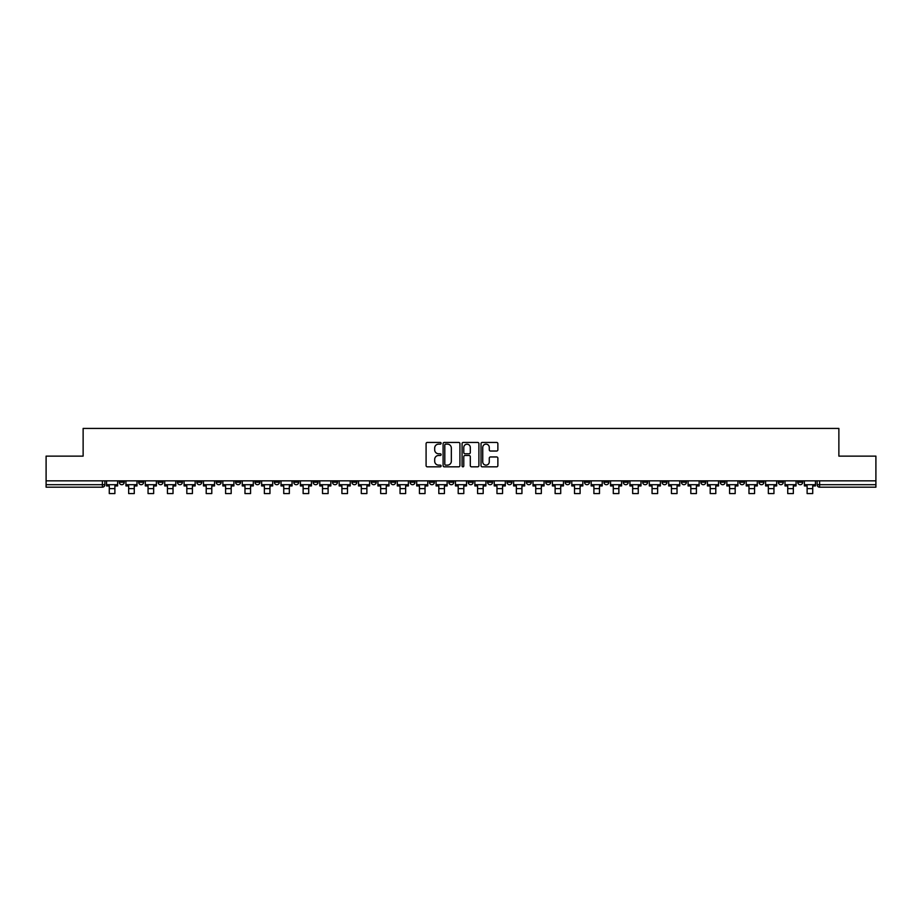 <?xml version="1.0" encoding="UTF-8"?>
<svg xmlns="http://www.w3.org/2000/svg" width="922" height="922" viewBox="0 0 922 922"><rect width="100%" height="100%" fill="white"/><g stroke="black" fill="none" stroke-linecap="round" stroke-linejoin="round"><path stroke-width="1.38" d="M441.119 443.286A0.853 0.853 0 0 0 440.267 442.433L427.301 442.433A1.222 1.222 0 0 0 426.091 443.655L426.091 465.61A1.222 1.222 0 0 0 427.301 466.832L440.267 466.832A0.853 0.853 0 0 0 441.119 465.979A0.853 0.853 0 0 0 440.267 465.126L438.584 465.126A3.907 3.907 0 0 1 434.688 461.219L434.688 459.387A3.907 3.907 0 0 1 438.584 455.491L440.267 455.491A0.853 0.853 0 0 0 441.119 454.627A0.853 0.853 0 0 0 440.267 453.774L438.584 453.774A3.907 3.907 0 0 1 434.688 449.878L434.688 448.046A3.907 3.907 0 0 1 438.584 444.139L440.267 444.139A0.853 0.853 0 0 0 441.119 443.286M758.967 480.846L758.967 482.218L763.946 482.218A2.489 2.489 0 0 1 761.457 484.707A2.489 2.489 0 0 1 758.967 482.218L758.967 480.846M642.669 480.846L642.669 482.218L647.636 482.218A2.489 2.489 0 0 1 645.146 484.707A2.489 2.489 0 0 1 642.669 482.218L642.669 480.846M623.284 480.846L623.284 482.218L628.251 482.218A2.489 2.489 0 0 1 625.761 484.707A2.489 2.489 0 0 1 623.284 482.218L623.284 480.846M506.973 480.846L506.973 482.218L511.941 482.218A2.489 2.489 0 0 1 509.463 484.707A2.489 2.489 0 0 1 506.973 482.218L506.973 480.846M487.588 480.846L487.588 482.218L492.567 482.218A2.489 2.489 0 0 1 490.078 484.707A2.489 2.489 0 0 1 487.588 482.218L487.588 480.846M468.203 480.846L468.203 482.218L473.182 482.218A2.489 2.489 0 0 1 470.693 484.707A2.489 2.489 0 0 1 468.203 482.218L468.203 480.846M429.433 480.846L429.433 482.218L434.412 482.218A2.489 2.489 0 0 1 431.922 484.707A2.489 2.489 0 0 1 429.433 482.218L429.433 480.846M390.674 482.218L390.674 480.846L390.674 482.218A2.489 2.489 0 0 0 393.152 484.707A2.489 2.489 0 0 1 390.674 482.218L395.642 482.218A2.489 2.489 0 0 1 393.152 484.707A2.489 2.489 0 0 0 395.642 482.218L395.642 480.846L395.642 482.218M371.289 482.218L371.289 480.846L371.289 482.218A2.489 2.489 0 0 0 373.767 484.707A2.489 2.489 0 0 1 371.289 482.218L376.257 482.218A2.489 2.489 0 0 1 373.767 484.707M351.904 482.218L351.904 480.846L351.904 482.218A2.489 2.489 0 0 0 354.382 484.707A2.489 2.489 0 0 1 351.904 482.218L356.872 482.218A2.489 2.489 0 0 1 354.382 484.707A2.489 2.489 0 0 0 356.872 482.218L356.872 480.846L356.872 482.218M332.519 480.846L332.519 482.218L337.487 482.218A2.489 2.489 0 0 1 334.997 484.707A2.489 2.489 0 0 1 332.519 482.218L332.519 480.846M313.134 480.846L313.134 482.218L318.102 482.218A2.489 2.489 0 0 1 315.612 484.707A2.489 2.489 0 0 1 313.134 482.218L313.134 480.846M293.749 480.846L293.749 482.218L298.716 482.218A2.489 2.489 0 0 1 296.239 484.707A2.489 2.489 0 0 1 293.749 482.218L293.749 480.846M274.364 482.218L274.364 480.846L274.364 482.218A2.489 2.489 0 0 0 276.854 484.707A2.489 2.489 0 0 1 274.364 482.218L279.331 482.218A2.489 2.489 0 0 1 276.854 484.707M235.594 482.218L235.594 480.846L235.594 482.218A2.489 2.489 0 0 0 238.083 484.707A2.489 2.489 0 0 1 235.594 482.218L240.561 482.218A2.489 2.489 0 0 1 238.083 484.707A2.489 2.489 0 0 0 240.561 482.218L240.561 480.846L240.561 482.218M216.209 482.218L216.209 480.846L216.209 482.218A2.489 2.489 0 0 0 218.698 484.707A2.489 2.489 0 0 1 216.209 482.218L221.176 482.218A2.489 2.489 0 0 1 218.698 484.707A2.489 2.489 0 0 0 221.176 482.218L221.176 480.846L221.176 482.218M196.824 482.218L196.824 480.846L196.824 482.218A2.489 2.489 0 0 0 199.313 484.707A2.489 2.489 0 0 1 196.824 482.218L201.791 482.218A2.489 2.489 0 0 1 199.313 484.707A2.489 2.489 0 0 0 201.791 482.218L201.791 480.846L201.791 482.218M177.439 482.218L177.439 480.846L177.439 482.218A2.489 2.489 0 0 0 179.928 484.707A2.489 2.489 0 0 1 177.439 482.218L182.406 482.218A2.489 2.489 0 0 1 179.928 484.707M158.054 482.218L158.054 480.846L158.054 482.218A2.489 2.489 0 0 0 160.543 484.707A2.489 2.489 0 0 1 158.054 482.218L163.033 482.218A2.489 2.489 0 0 1 160.543 484.707A2.489 2.489 0 0 0 163.033 482.218L163.033 480.846L163.033 482.218M138.669 482.218L138.669 480.846L138.669 482.218A2.489 2.489 0 0 0 141.158 484.707A2.489 2.489 0 0 1 138.669 482.218L143.648 482.218A2.489 2.489 0 0 1 141.158 484.707A2.489 2.489 0 0 0 143.648 482.218L143.648 480.846L143.648 482.218M496.647 451.031A1.222 1.222 0 0 0 497.868 449.809L497.868 443.655A1.222 1.222 0 0 0 496.647 442.433L482.252 442.433A1.222 1.222 0 0 0 481.03 443.655L481.03 465.61A1.222 1.222 0 0 0 482.252 466.832L496.647 466.832A1.222 1.222 0 0 0 497.868 465.61L497.868 458.165A1.222 1.222 0 0 0 496.647 456.955L490.481 456.955A1.222 1.222 0 0 0 489.271 458.165L489.271 461.853A3.262 3.262 0 0 1 486.009 465.126A3.262 3.262 0 0 1 482.736 461.853L482.736 447.401A3.262 3.262 0 0 1 486.009 444.139A3.262 3.262 0 0 1 489.271 447.401L489.271 449.809A1.222 1.222 0 0 0 490.481 451.031L496.647 451.031M46.1 480.846L46.1 456.125L83.13 456.125L83.13 428.419L838.87 428.419L838.87 456.125L875.9 456.125L875.9 480.846L46.1 480.846L46.1 484.707L104.878 484.707L104.878 480.846M459.928 443.655A1.222 1.222 0 0 0 458.718 442.433L444.323 442.433A1.222 1.222 0 0 0 443.102 443.655L443.102 465.61A1.222 1.222 0 0 0 444.323 466.832L458.718 466.832A1.222 1.222 0 0 0 459.928 465.61L459.928 443.655M463.282 442.433L477.677 442.433A1.222 1.222 0 0 1 478.898 443.655L478.898 465.61A1.222 1.222 0 0 1 477.677 466.832L471.522 466.832A1.222 1.222 0 0 1 470.301 465.61L470.301 456.701A1.222 1.222 0 0 0 469.079 455.491L464.999 455.491A1.222 1.222 0 0 0 463.778 456.701L463.778 465.979A0.853 0.853 0 0 1 462.925 466.832A0.853 0.853 0 0 1 462.072 465.979L462.072 443.655A1.222 1.222 0 0 1 463.282 442.433M817.123 480.846L817.123 484.707L875.9 484.707L875.9 487.185L819.612 487.185A2.489 2.489 0 0 1 817.123 484.707M875.9 480.846L875.9 484.707M104.878 484.707A2.489 2.489 0 0 1 102.388 487.185L46.1 487.185L46.1 484.707M802.716 480.846L802.716 482.218A2.489 2.489 0 0 1 800.227 484.707A2.489 2.489 0 0 1 797.737 482.218A2.489 2.489 0 0 0 800.227 484.707M797.737 480.846L797.737 482.218L802.716 482.218M783.331 480.846L783.331 482.218A2.489 2.489 0 0 1 780.842 484.707A2.489 2.489 0 0 1 778.352 482.218L783.331 482.218M778.352 480.846L778.352 482.218M763.946 480.846L763.946 482.218A2.489 2.489 0 0 1 761.457 484.707M744.561 480.846L744.561 482.218A2.489 2.489 0 0 1 742.072 484.707A2.489 2.489 0 0 1 739.594 482.218L744.561 482.218M739.594 480.846L739.594 482.218M725.176 480.846L725.176 482.218A2.489 2.489 0 0 1 722.687 484.707A2.489 2.489 0 0 1 720.209 482.218L725.176 482.218M720.209 480.846L720.209 482.218M705.791 480.846L705.791 482.218A2.489 2.489 0 0 1 703.302 484.707A2.489 2.489 0 0 1 700.824 482.218A2.489 2.489 0 0 0 703.302 484.707M700.824 480.846L700.824 482.218L705.791 482.218M686.406 480.846L686.406 482.218A2.489 2.489 0 0 1 683.917 484.707A2.489 2.489 0 0 1 681.439 482.218L686.406 482.218M681.439 480.846L681.439 482.218M667.021 480.846L667.021 482.218A2.489 2.489 0 0 1 664.532 484.707A2.489 2.489 0 0 1 662.054 482.218L667.021 482.218M662.054 480.846L662.054 482.218M647.636 480.846L647.636 482.218M628.251 480.846L628.251 482.218L628.251 480.846M608.866 480.846L608.866 482.218A2.489 2.489 0 0 1 606.388 484.707A2.489 2.489 0 0 1 603.898 482.218L608.866 482.218M603.898 480.846L603.898 482.218M589.481 480.846L589.481 482.218A2.489 2.489 0 0 1 587.003 484.707A2.489 2.489 0 0 1 584.513 482.218L589.481 482.218M584.513 480.846L584.513 482.218M570.096 480.846L570.096 482.218A2.489 2.489 0 0 1 567.618 484.707A2.489 2.489 0 0 1 565.128 482.218L570.096 482.218M565.128 480.846L565.128 482.218M550.711 480.846L550.711 482.218A2.489 2.489 0 0 1 548.233 484.707A2.489 2.489 0 0 1 545.743 482.218L550.711 482.218M545.743 480.846L545.743 482.218M531.326 480.846L531.326 482.218A2.489 2.489 0 0 1 528.848 484.707A2.489 2.489 0 0 1 526.358 482.218L531.326 482.218M526.358 480.846L526.358 482.218M511.941 480.846L511.941 482.218A2.489 2.489 0 0 1 509.463 484.707M492.567 480.846L492.567 482.218M473.182 482.218L473.182 480.846L473.182 482.218A2.489 2.489 0 0 1 470.693 484.707M453.797 480.846L453.797 482.218A2.489 2.489 0 0 1 451.307 484.707A2.489 2.489 0 0 1 448.818 482.218A2.489 2.489 0 0 0 451.307 484.707A2.489 2.489 0 0 0 453.797 482.218L448.818 482.218L448.818 480.846M434.412 482.218L434.412 480.846L434.412 482.218A2.489 2.489 0 0 1 431.922 484.707M415.027 480.846L415.027 482.218A2.489 2.489 0 0 1 412.537 484.707A2.489 2.489 0 0 1 410.06 482.218A2.489 2.489 0 0 0 412.537 484.707M410.06 480.846L410.06 482.218L415.027 482.218M376.257 480.846L376.257 482.218L376.257 480.846M337.487 482.218L337.487 480.846L337.487 482.218A2.489 2.489 0 0 1 334.997 484.707M318.102 482.218L318.102 480.846L318.102 482.218A2.489 2.489 0 0 1 315.612 484.707M298.716 482.218L298.716 480.846L298.716 482.218A2.489 2.489 0 0 1 296.239 484.707M279.331 480.846L279.331 482.218L279.331 480.846M259.946 482.218L259.946 480.846L259.946 482.218A2.489 2.489 0 0 1 257.469 484.707A2.489 2.489 0 0 1 254.979 482.218L259.946 482.218A2.489 2.489 0 0 1 257.469 484.707M254.979 480.846L254.979 482.218M182.406 480.846L182.406 482.218L182.406 480.846M124.263 480.846L124.263 482.218A2.489 2.489 0 0 1 121.773 484.707A2.489 2.489 0 0 1 119.284 482.218A2.489 2.489 0 0 0 121.773 484.707A2.489 2.489 0 0 0 124.263 482.218L124.263 480.846M119.284 480.846L119.284 482.218L124.263 482.218M445.66 444.139A0.853 0.853 0 0 0 444.807 444.992L444.807 464.262A0.853 0.853 0 0 0 445.66 465.126L447.435 465.126A3.907 3.907 0 0 0 451.331 461.219L451.331 448.046A3.907 3.907 0 0 0 447.435 444.139L445.66 444.139M470.301 447.47A3.262 3.262 0 0 0 467.039 444.208A3.262 3.262 0 0 0 463.778 447.47L463.778 452.564A1.222 1.222 0 0 0 464.999 453.774L469.079 453.774A1.222 1.222 0 0 0 470.301 452.564L470.301 447.47M106.549 484.707L117.613 484.707L117.613 485.94L114.881 485.94L114.881 493.581L109.28 493.581L109.28 485.94L106.549 485.94L106.549 480.846M117.613 484.707L117.613 480.846M125.934 484.707L136.998 484.707L136.998 485.94L134.266 485.94L134.266 493.581L128.665 493.581L128.665 485.94L125.934 485.94L125.934 480.846M136.998 484.707L136.998 480.846M145.319 484.707L156.383 484.707L156.383 485.94L153.651 485.94L153.651 493.581L148.05 493.581L148.05 485.94L145.319 485.94L145.319 480.846M156.383 484.707L156.383 480.846M164.704 484.707L175.768 484.707L175.768 485.94L173.025 485.94L173.025 493.581L167.435 493.581L167.435 485.94L164.704 485.94L164.704 480.846M175.768 484.707L175.768 480.846M184.089 484.707L195.153 484.707L195.153 485.94L192.41 485.94L192.41 493.581L186.82 493.581L186.82 485.94L184.089 485.94L184.089 480.846M195.153 484.707L195.153 480.846M203.474 484.707L214.538 484.707L214.538 485.94L211.795 485.94L211.795 493.581L206.205 493.581L206.205 485.94L203.474 485.94L203.474 480.846M214.538 484.707L214.538 480.846M222.859 484.707L233.911 484.707L233.911 485.94L231.18 485.94L231.18 493.581L225.59 493.581L225.59 485.94L222.859 485.94L222.859 480.846M233.911 484.707L233.911 480.846M242.244 484.707L253.296 484.707L253.296 485.94L250.565 485.94L250.565 493.581L244.975 493.581L244.975 485.94L242.244 485.94L242.244 480.846M253.296 484.707L253.296 480.846M261.629 484.707L272.682 484.707L272.682 485.94L269.95 485.94L269.95 493.581L264.36 493.581L264.36 485.94L261.629 485.94L261.629 480.846M272.682 484.707L272.682 480.846M281.014 484.707L292.067 484.707L292.067 485.94L289.335 485.94L289.335 493.581L283.745 493.581L283.745 485.94L281.014 485.94L281.014 480.846M292.067 484.707L292.067 480.846M300.399 484.707L311.452 484.707L311.452 485.94L308.72 485.94L308.72 493.581L303.131 493.581L303.131 485.94L300.399 485.94L300.399 480.846M311.452 484.707L311.452 480.846M319.784 484.707L330.837 484.707L330.837 485.94L328.105 485.94L328.105 493.581L322.516 493.581L322.516 485.94L319.784 485.94L319.784 480.846M330.837 484.707L330.837 480.846M339.169 484.707L350.222 484.707L350.222 485.94L347.49 485.94L347.49 493.581L341.901 493.581L341.901 485.94L339.169 485.94L339.169 480.846M350.222 484.707L350.222 480.846M358.554 484.707L369.607 484.707L369.607 485.94L366.875 485.94L366.875 493.581L361.286 493.581L361.286 485.94L358.554 485.94L358.554 480.846M369.607 484.707L369.607 480.846M377.928 484.707L388.992 484.707L388.992 485.94L386.26 485.94L386.26 493.581L380.671 493.581L380.671 485.94L377.928 485.94L377.928 480.846M388.992 484.707L388.992 480.846M397.313 484.707L408.377 484.707L408.377 485.94L405.645 485.94L405.645 493.581L400.056 493.581L400.056 485.94L397.313 485.94L397.313 480.846M408.377 484.707L408.377 480.846M416.698 484.707L427.762 484.707L427.762 485.94L425.03 485.94L425.03 493.581L419.441 493.581L419.441 485.94L416.698 485.94L416.698 480.846M427.762 484.707L427.762 480.846M436.083 484.707L447.147 484.707L447.147 485.94L444.416 485.94L444.416 493.581L438.814 493.581L438.814 485.94L436.083 485.94L436.083 480.846M447.147 484.707L447.147 480.846M455.468 484.707L466.532 484.707L466.532 485.94L463.801 485.94L463.801 493.581L458.199 493.581L458.199 485.94L455.468 485.94L455.468 480.846M466.532 484.707L466.532 480.846M474.853 484.707L485.917 484.707L485.917 485.94L483.186 485.94L483.186 493.581L477.584 493.581L477.584 485.94L474.853 485.94L474.853 480.846M485.917 484.707L485.917 480.846M494.238 484.707L505.302 484.707L505.302 485.94L502.559 485.94L502.559 493.581L496.97 493.581L496.97 485.94L494.238 485.94L494.238 480.846M505.302 484.707L505.302 480.846M513.623 484.707L524.687 484.707L524.687 485.94L521.944 485.94L521.944 493.581L516.355 493.581L516.355 485.94L513.623 485.94L513.623 480.846M524.687 484.707L524.687 480.846M533.008 484.707L544.072 484.707L544.072 485.94L541.329 485.94L541.329 493.581L535.74 493.581L535.74 485.94L533.008 485.94L533.008 480.846M544.072 484.707L544.072 480.846M552.393 484.707L563.446 484.707L563.446 485.94L560.714 485.94L560.714 493.581L555.125 493.581L555.125 485.94L552.393 485.94L552.393 480.846M563.446 484.707L563.446 480.846M571.778 484.707L582.831 484.707L582.831 485.94L580.099 485.94L580.099 493.581L574.51 493.581L574.51 485.94L571.778 485.94L571.778 480.846M582.831 484.707L582.831 480.846M591.163 484.707L602.216 484.707L602.216 485.94L599.484 485.94L599.484 493.581L593.895 493.581L593.895 485.94L591.163 485.94L591.163 480.846M602.216 484.707L602.216 480.846M610.548 484.707L621.601 484.707L621.601 485.94L618.869 485.94L618.869 493.581L613.28 493.581L613.28 485.94L610.548 485.94L610.548 480.846M621.601 484.707L621.601 480.846M629.933 484.707L640.986 484.707L640.986 485.94L638.255 485.94L638.255 493.581L632.665 493.581L632.665 485.94L629.933 485.94L629.933 480.846M640.986 484.707L640.986 480.846M649.318 484.707L660.371 484.707L660.371 485.94L657.64 485.94L657.64 493.581L652.05 493.581L652.05 485.94L649.318 485.94L649.318 480.846M660.371 484.707L660.371 480.846M668.704 484.707L679.756 484.707L679.756 485.94L677.025 485.94L677.025 493.581L671.435 493.581L671.435 485.94L668.704 485.94L668.704 480.846M679.756 484.707L679.756 480.846M688.089 484.707L699.141 484.707L699.141 485.94L696.41 485.94L696.41 493.581L690.82 493.581L690.82 485.94L688.089 485.94L688.089 480.846M699.141 484.707L699.141 480.846M707.462 484.707L718.526 484.707L718.526 485.94L715.795 485.94L715.795 493.581L710.205 493.581L710.205 485.94L707.462 485.94L707.462 480.846M718.526 484.707L718.526 480.846M726.847 484.707L737.911 484.707L737.911 485.94L735.18 485.94L735.18 493.581L729.59 493.581L729.59 485.94L726.847 485.94L726.847 480.846M737.911 484.707L737.911 480.846M746.232 484.707L757.296 484.707L757.296 485.94L754.565 485.94L754.565 493.581L748.975 493.581L748.975 485.94L746.232 485.94L746.232 480.846M757.296 484.707L757.296 480.846M765.617 484.707L776.681 484.707L776.681 485.94L773.95 485.94L773.95 493.581L768.349 493.581L768.349 485.94L765.617 485.94L765.617 480.846M776.681 484.707L776.681 480.846M785.002 484.707L796.066 484.707L796.066 485.94L793.335 485.94L793.335 493.581L787.734 493.581L787.734 485.94L785.002 485.94L785.002 480.846M796.066 484.707L796.066 480.846M804.387 484.707L815.451 484.707L815.451 485.94L812.72 485.94L812.72 493.581L807.119 493.581L807.119 485.94L804.387 485.94L804.387 480.846M815.451 484.707L815.451 480.846M102.388 480.846L102.388 487.185M819.612 480.846L819.612 487.185M109.28 488.614L114.881 488.614M128.665 488.614L134.266 488.614M148.05 488.614L153.651 488.614M167.435 488.614L173.025 488.614M186.82 488.614L192.41 488.614M206.205 488.614L211.795 488.614M225.59 488.614L231.18 488.614M244.975 488.614L250.565 488.614M264.36 488.614L269.95 488.614M283.745 488.614L289.335 488.614M303.131 488.614L308.72 488.614M322.516 488.614L328.105 488.614M341.901 488.614L347.49 488.614M361.286 488.614L366.875 488.614M380.671 488.614L386.26 488.614M400.056 488.614L405.645 488.614M419.441 488.614L425.03 488.614M438.814 488.614L444.416 488.614M458.199 488.614L463.801 488.614M477.584 488.614L483.186 488.614M496.97 488.614L502.559 488.614M516.355 488.614L521.944 488.614M535.74 488.614L541.329 488.614M555.125 488.614L560.714 488.614M574.51 488.614L580.099 488.614M593.895 488.614L599.484 488.614M613.28 488.614L618.869 488.614M632.665 488.614L638.255 488.614M652.05 488.614L657.64 488.614M671.435 488.614L677.025 488.614M690.82 488.614L696.41 488.614M710.205 488.614L715.795 488.614M729.59 488.614L735.18 488.614M748.975 488.614L754.565 488.614M768.349 488.614L773.95 488.614M787.734 488.614L793.335 488.614M807.119 488.614L812.72 488.614"/></g></svg>
